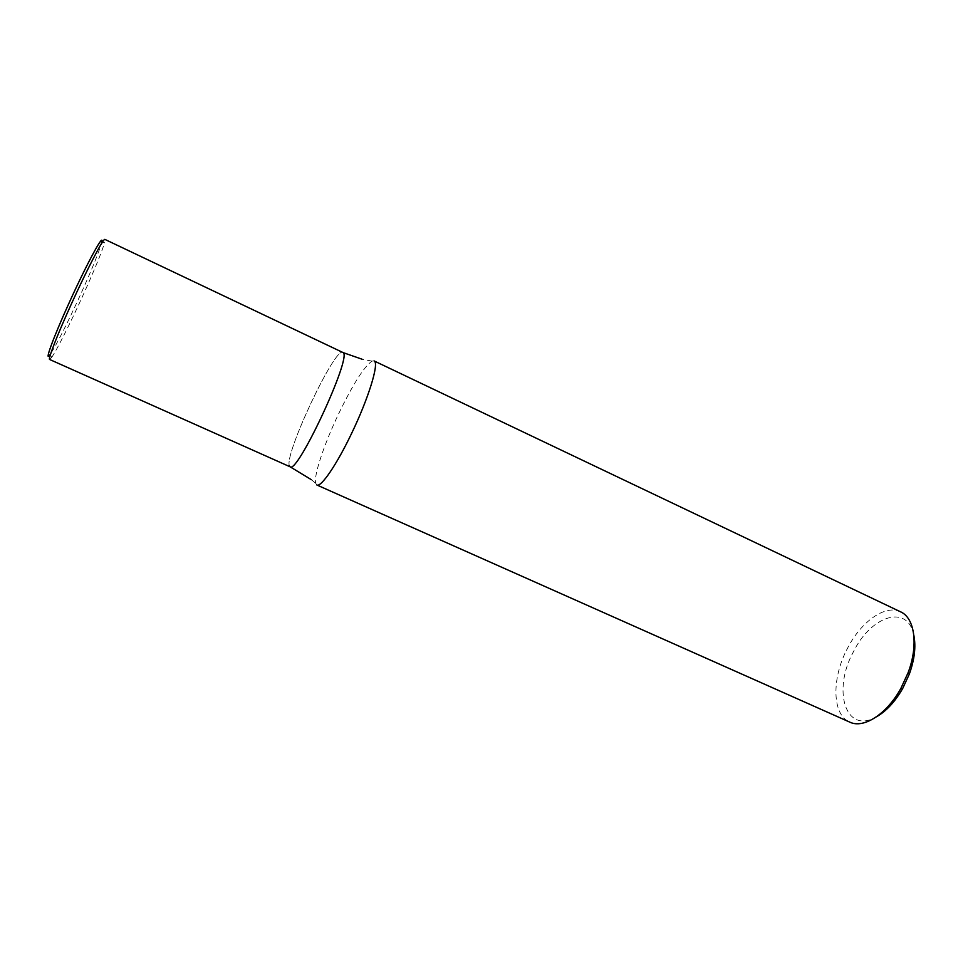 <?xml version="1.0" encoding="UTF-8"?>
<svg xmlns="http://www.w3.org/2000/svg" width="963" height="963" viewBox="0 0 963 963"><rect width="100%" height="100%" fill="white"/><g stroke="black" fill="none" stroke-linecap="round" stroke-linejoin="round"><path stroke-width="0.72" stroke-dasharray="4.82 3.61" d="M316.863 484.991L315.695 483.294C313.457 475.891 324.399 443.425 338.928 413.175C353.132 383.96 364.146 366.602 371.983 361.113L374.029 360.896M289.369 465.815C284.145 454.56 334.992 346.499 342.816 352.374C334.992 346.499 284.145 454.56 289.369 465.815L290.104 466.802M913.863 635.448C908.001 603.584 871.19 615.526 853.591 651.482C832.068 689.893 845.297 734.913 876.354 716.869M900.586 611.83C885.358 604.15 861.103 621.556 847.548 648.207C831.538 677.916 831.888 714.787 849.775 722.13M49.619 359.476L51.617 357.478L50.257 354.372C56.781 344.297 66.868 324.375 80.543 294.582C91.882 269.496 98.864 252.354 101.5 243.145L104.75 242.158L104.967 239.342M51.617 357.478C56.636 350.4 70.492 322.882 82.938 295.46C94.687 269.496 101.946 251.728 104.75 242.158M371.983 361.113L362.004 359.187M311.386 479.694L315.695 483.294"/><path stroke-width="1.44" d="M374.029 360.896L374.426 361.161C379.049 363.978 368.348 398.694 351.688 433.23C336.785 464.575 320.956 487.675 316.863 484.991L849.775 722.13C863.57 728.919 886.67 714.329 900.887 688.364L908.145 672.619C918.63 644.945 914.706 617.909 900.586 611.83L374.029 360.896M362.004 359.187L343.141 352.614C352.169 356.599 297.242 474.771 290.104 466.802L289.369 465.815M876.354 716.869C886.273 711.248 895.072 701.75 902.74 688.389L909.361 674.016C914.537 659.499 916.042 646.655 913.863 635.448M101.5 243.145C105.208 229.94 87.525 262.165 69.24 302.599C52.833 338.579 43.648 364.146 50.257 354.372M290.104 466.802C297.242 474.771 352.169 356.599 343.141 352.614L104.774 239.342C102.8 239.173 86.706 270.122 71.418 303.863C57.467 334.486 47.765 359.488 49.619 359.476L290.104 466.802L311.386 479.694M909.361 674.016L908.145 672.619M902.74 688.389L900.887 688.364"/></g></svg>
